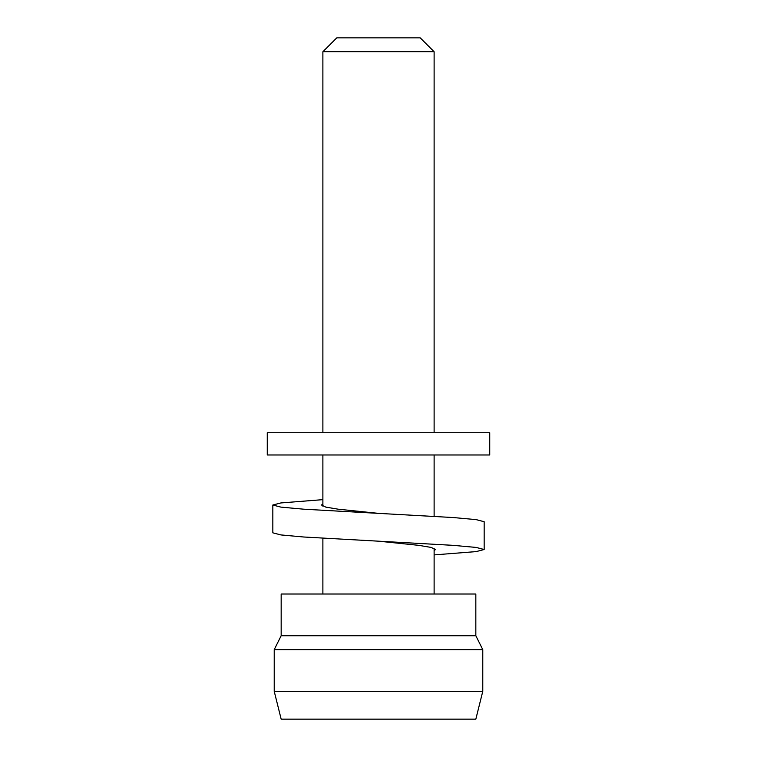 <?xml version="1.0" encoding="UTF-8"?>
<svg xmlns="http://www.w3.org/2000/svg" width="757" height="757" viewBox="0 0 757 757"><rect width="100%" height="100%" fill="white"/><g stroke="black" fill="none" stroke-linecap="round" stroke-linejoin="round"><path stroke-width="1.14" d="M322.879 51.75L336.789 37.85L420.211 37.85L434.121 51.75L322.879 51.75L322.879 432.73M475.831 719.15L281.169 719.15L274.223 691.34L482.777 691.34L475.831 719.15M475.831 635.729L281.169 635.729L281.169 594.018L475.831 594.018L475.831 635.729L482.777 649.629L274.223 649.629L274.223 691.34M322.879 499.648L280.875 502.941L272.832 505.023L272.832 532.833L280.875 534.925L303.775 537.006L453.225 545.352L476.125 547.434L484.168 549.516L476.125 551.607L434.121 554.9M378.5 541.179L418.81 545.352L431.168 547.434L435.502 549.516L434.121 550.68M272.832 505.023L280.875 507.114L303.775 509.196L453.225 517.542L476.125 519.624L484.168 521.715L484.168 549.516M322.879 503.869L321.498 505.023L325.832 507.114L338.19 509.196L378.5 513.369M347.378 432.73L489.732 432.73L489.732 454.976L267.268 454.976L267.268 432.73L347.378 432.73M434.121 51.75L434.121 432.73M434.121 454.976L434.121 516.331M434.121 548.361L434.121 594.018M482.777 649.629L482.777 691.34M281.169 635.729L274.223 649.629M322.879 454.976L322.879 506.187M322.879 538.218L322.879 594.018"/></g></svg>
